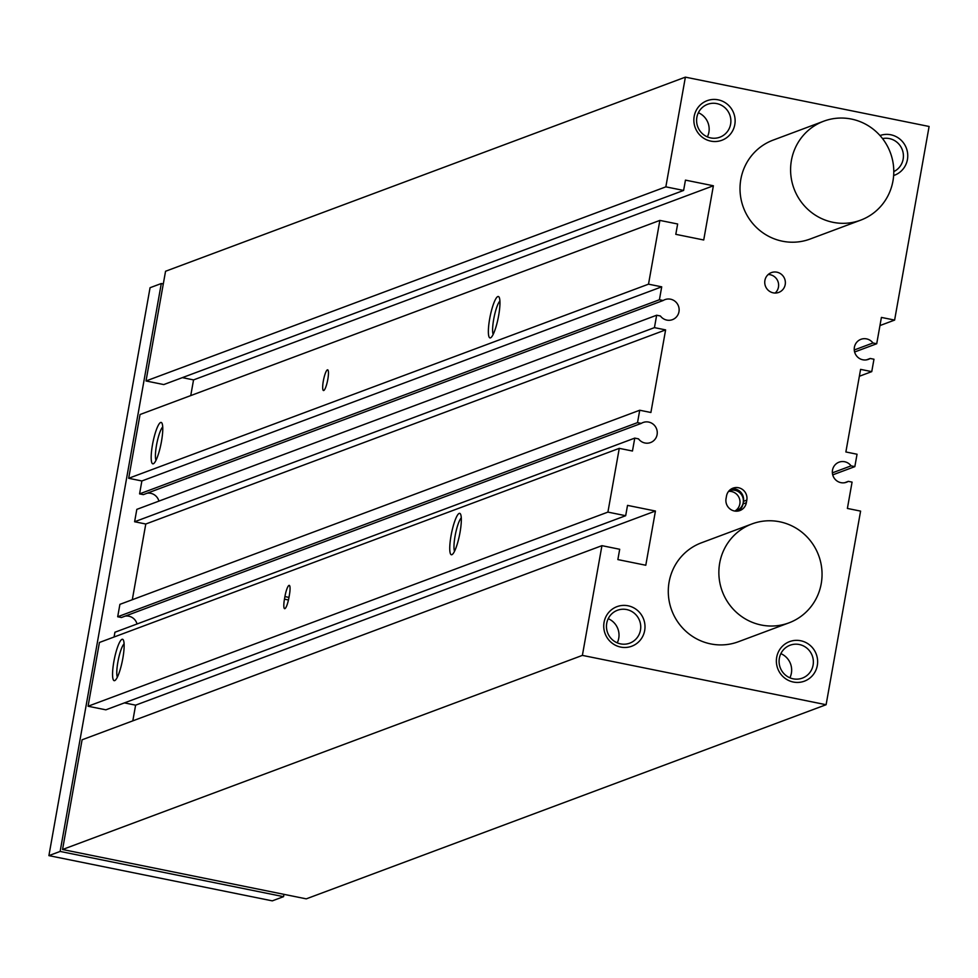 <?xml version="1.0" encoding="UTF-8"?>
<svg xmlns="http://www.w3.org/2000/svg" width="978" height="978" viewBox="0 0 978 978"><rect width="100%" height="100%" fill="white"/><g stroke="black" fill="none" stroke-linecap="round" stroke-linejoin="round"><path stroke-width="1.47" d="M283.962 894.332L283.547 896.667L60.135 851.435L48.9 855.628L150.062 287.715L161.297 283.522L163.302 283.926M60.135 851.435L161.297 283.522M283.547 896.667L272.3 900.86L48.9 855.628M821.227 583.67A52.812 51.431 -110.5 0 1 788.928 622.864A52.812 51.431 -110.5 0 1 722.277 591.384A52.812 51.431 -110.5 0 1 751.984 523.927A52.812 51.431 -110.5 0 1 803.378 533.45A52.812 51.431 -110.5 0 1 821.227 583.67M892.963 180.967A52.812 51.431 -110.5 0 1 860.664 220.16A52.812 51.431 -110.5 0 1 794.014 188.681A52.812 51.431 -110.5 0 1 823.708 121.211A52.812 51.431 -110.5 0 1 875.114 130.746A52.812 51.431 -110.5 0 1 892.963 180.967M119.903 604.355L639.734 410.234L637.522 422.618L117.69 616.751L119.903 604.355M639.734 410.234L650.896 412.496L665.615 329.892L654.441 327.63L656.654 315.234L660.407 315.992A10.697 10.416 -110.5 0 0 678.451 306.004A10.697 10.416 -110.5 0 0 663.17 300.503L659.416 299.745L661.715 286.835L648.512 284.17L659.869 220.405L677.644 223.999L675.798 234.329L703.72 239.989L713.378 185.771L685.456 180.123L683.61 190.441L665.847 186.847L685.382 77.14L929.1 126.48L894.613 320.087L881.41 317.422L876.716 343.743L872.963 342.985A10.697 10.416 -110.5 0 0 854.919 352.972A10.697 10.416 -110.5 0 0 870.212 358.474L873.965 359.232L871.753 371.628L860.591 369.366L845.872 451.97L857.046 454.232L854.833 466.628L832.718 474.88M604.062 622.326A21.125 20.575 69.5 0 0 631.336 646.372A21.125 20.575 69.5 0 0 637.705 610.602A21.125 20.575 69.5 0 0 604.062 622.326M694.184 116.358A21.125 20.575 69.5 0 0 721.458 140.416A21.125 20.575 69.5 0 0 727.828 104.646A21.125 20.575 69.5 0 0 694.184 116.358M893.647 175.514A21.125 20.575 69.5 0 0 906.594 148.803A21.125 20.575 69.5 0 0 879.992 135.539M776.691 657.277A21.125 20.575 69.5 0 0 803.965 681.324A21.125 20.575 69.5 0 0 810.334 645.553A21.125 20.575 69.5 0 0 776.691 657.277M773.219 292.838A10.562 10.281 69.5 0 0 784.686 278.913A10.562 10.281 69.5 0 0 764.784 283.314A10.562 10.281 69.5 0 0 773.219 292.838M860.664 220.16L810.09 239.048A52.812 51.431 -110.5 0 1 743.427 207.568A52.812 51.431 -110.5 0 1 773.133 140.111L823.708 121.211M788.928 622.864L738.353 641.751A52.812 51.431 -110.5 0 1 671.703 610.272A52.812 51.431 -110.5 0 1 701.397 542.814L751.984 523.927M854.833 466.628L851.08 465.858A10.697 10.416 -110.5 0 0 833.036 475.858A10.697 10.416 -110.5 0 0 848.317 481.347L852.07 482.117L847.388 508.438L860.591 511.115L826.104 704.722L582.387 655.382L601.935 545.663L619.697 549.269L617.864 559.587L645.786 565.247L655.443 511.029L627.521 505.381L625.675 515.712L607.913 512.105L619.27 448.352L632.46 451.017L634.771 438.107L638.524 438.877A10.697 10.416 -110.5 0 0 656.568 428.877A10.697 10.416 -110.5 0 0 641.275 423.388L637.522 422.618M726.043 498.584L726.507 496.005A10.562 10.281 -110.5 0 1 743.243 490.076A10.562 10.281 -110.5 0 1 746.813 500.113L746.361 502.692A10.562 10.281 -110.5 0 1 729.612 508.633A10.562 10.281 -110.5 0 1 726.043 498.584M460.027 532.387A21.125 4.108 101.4 0 1 452.215 554.526A21.125 4.108 101.4 0 1 451.041 535.748A21.125 4.108 101.4 0 1 460.442 513.939A21.125 4.108 101.4 0 1 460.027 532.387M122.837 658.304A21.125 4.108 101.4 0 1 115.025 680.443A21.125 4.108 101.4 0 1 113.851 661.666A21.125 4.108 101.4 0 1 123.252 639.856A21.125 4.108 101.4 0 1 122.837 658.304M607.913 512.105L88.069 706.238L99.426 642.473L619.27 448.352M289.415 594.893L288.962 597.485A10.562 2.054 101.4 0 1 284.61 608.671A10.562 2.054 101.4 0 1 284.464 599.159L284.916 596.58A10.562 2.054 101.4 0 1 289.268 585.382A10.562 2.054 101.4 0 1 289.415 594.893M461.298 517.863A17.69 3.435 -78.6 0 0 455.063 536.14A17.69 3.435 -78.6 0 0 454.538 551.237M124.108 643.793A17.69 3.435 -78.6 0 0 117.873 662.057A17.69 3.435 -78.6 0 0 117.348 677.155M894.613 320.087L879.955 325.564M499.917 301.028A17.69 3.435 -78.6 0 0 493.694 319.305A17.69 3.435 -78.6 0 0 493.169 334.39M489.66 318.901A21.125 4.108 101.4 0 1 499.061 297.092A21.125 4.108 101.4 0 1 498.658 315.552A21.125 4.108 101.4 0 1 490.846 337.679A21.125 4.108 101.4 0 1 489.66 318.901M162.727 426.946A17.69 3.435 -78.6 0 0 156.504 445.222A17.69 3.435 -78.6 0 0 155.979 460.308M152.47 444.831A21.125 4.108 101.4 0 1 161.871 423.009A21.125 4.108 101.4 0 1 161.468 441.469A21.125 4.108 101.4 0 1 153.656 463.596A21.125 4.108 101.4 0 1 152.47 444.831M826.104 704.722L306.261 898.855L62.555 849.503L82.091 739.796L601.935 545.663M582.387 655.382L62.555 849.503M132.812 720.847L135.612 705.162L124.414 702.889M655.443 511.029L135.612 705.162M625.675 515.712L105.844 709.832L88.069 706.238M114.084 636.996L114.927 632.24L634.771 438.107M641.275 423.388L121.443 617.509L117.69 616.751M125.16 616.128A10.697 10.416 -110.5 0 1 137.042 623.976M654.441 327.63L134.609 521.751L136.822 509.367L656.654 315.234M663.17 300.503L143.338 494.636L139.573 493.878L141.871 480.968L128.68 478.291L140.037 414.525L659.869 220.405M147.042 493.242A10.697 10.416 -110.5 0 1 158.925 501.103M659.416 299.745L139.573 493.878M661.715 286.835L141.871 480.968M648.512 284.17L128.68 478.291M327.813 379.342A10.562 2.054 101.4 0 1 323.474 390.54A10.562 2.054 101.4 0 1 323.559 379.782A10.562 2.054 101.4 0 1 327.654 369.831A10.562 2.054 101.4 0 1 327.813 379.342M190.747 395.589L193.546 379.904L182.36 377.63M713.378 185.771L193.546 379.904M683.61 190.441L163.778 384.574L146.015 380.968L165.551 271.261L685.382 77.14M665.847 186.847L146.015 380.968M876.716 343.743L854.613 352.007M872.963 342.985L854.259 349.977M870.212 358.474L866.496 359.855M859.356 376.261L871.753 371.628M851.08 465.858L832.376 472.851M848.317 481.347L844.613 482.741M134.609 521.751L145.783 524.012L132.299 599.734M731.336 488.951A10.562 10.281 -110.5 0 1 743.439 501.372L742.987 503.951A10.562 10.281 -110.5 0 1 738.158 511.017M729.013 490.858A10.562 10.281 -110.5 0 1 743.219 502.668A10.562 10.281 -110.5 0 1 734.71 511.029M735.016 510.981A10.562 10.281 69.5 0 0 728.573 491.384M775.151 293.033A10.562 10.281 69.5 0 0 768.219 274.5M789.882 677.815A17.555 17.091 69.5 0 0 780.86 653.646M779.356 658.255A17.555 17.091 69.5 0 0 802.376 678.109A17.555 17.091 69.5 0 0 812.241 655.688A17.555 17.091 69.5 0 0 779.356 658.255M893.782 171.602A17.555 17.091 69.5 0 0 882.535 138.595M707.387 136.896A17.555 17.091 69.5 0 0 698.365 112.727M696.862 117.336A17.555 17.091 69.5 0 0 719.869 137.201A17.555 17.091 69.5 0 0 729.747 114.781A17.555 17.091 69.5 0 0 696.862 117.336M617.252 642.852A17.555 17.091 69.5 0 0 608.23 618.695M606.727 623.304A17.555 17.091 69.5 0 0 629.746 643.157A17.555 17.091 69.5 0 0 639.612 620.737A17.555 17.091 69.5 0 0 606.727 623.304M665.615 329.892L145.783 524.012M288.449 599.966L284.464 599.159M288.975 597.399L284.916 596.58M742.987 503.951L746.361 502.692M743.439 501.372L746.813 500.113"/></g></svg>
